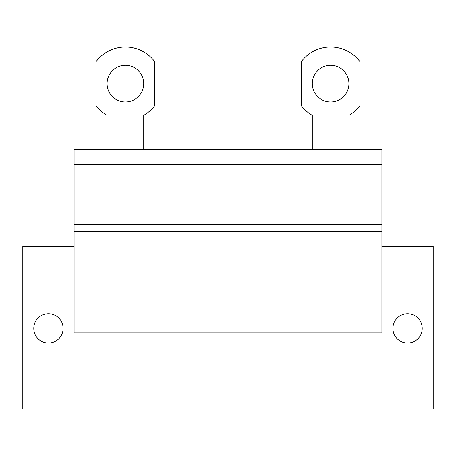 <?xml version="1.0" encoding="UTF-8"?>
<svg xmlns="http://www.w3.org/2000/svg" width="456" height="456" viewBox="0 0 456 456"><rect width="100%" height="100%" fill="white"/><g stroke="black" fill="none" stroke-linecap="round" stroke-linejoin="round"><path stroke-width="0.68" d="M74.1 246.32L22.8 246.32L22.8 409.015L433.2 409.015L433.2 246.32L381.9 246.32M422.205 328.4A14.655 14.655 0 0 0 407.55 313.745A14.655 14.655 0 0 0 392.895 328.4A14.655 14.655 0 0 0 407.55 343.06A14.655 14.655 0 0 0 422.205 328.4M63.105 328.4A14.655 14.655 0 0 0 48.45 313.745A14.655 14.655 0 0 0 33.795 328.4A14.655 14.655 0 0 0 48.45 343.06A14.655 14.655 0 0 0 63.105 328.4M74.1 332.8L381.9 332.8L381.9 231.665L74.1 231.665L74.1 332.8M74.1 164.24L381.9 164.24L381.9 149.585L74.1 149.585L74.1 231.665M381.9 164.24L381.9 231.665M143.72 149.585L143.72 115.362A36.748 36.748 0 0 0 154.715 105.615L154.715 61.64A36.645 36.645 0 0 0 96.085 61.64L96.085 105.615A36.748 36.748 0 0 0 107.08 115.362L107.08 149.585M125.4 65.305A18.32 18.32 0 0 0 107.08 83.625A18.32 18.32 0 0 0 125.4 101.95A18.32 18.32 0 0 0 143.72 83.625A18.32 18.32 0 0 0 125.4 65.305M348.92 149.585L348.92 115.362A36.748 36.748 0 0 0 359.915 105.615L359.915 61.64A36.645 36.645 0 0 0 301.285 61.64L301.285 105.615A36.748 36.748 0 0 0 312.28 115.362L312.28 149.585M330.6 65.305A18.32 18.32 0 0 0 312.28 83.625A18.32 18.32 0 0 0 330.6 101.95A18.32 18.32 0 0 0 348.92 83.625A18.32 18.32 0 0 0 330.6 65.305M74.1 238.995L381.9 238.995M381.9 224.335L74.1 224.335"/></g></svg>
